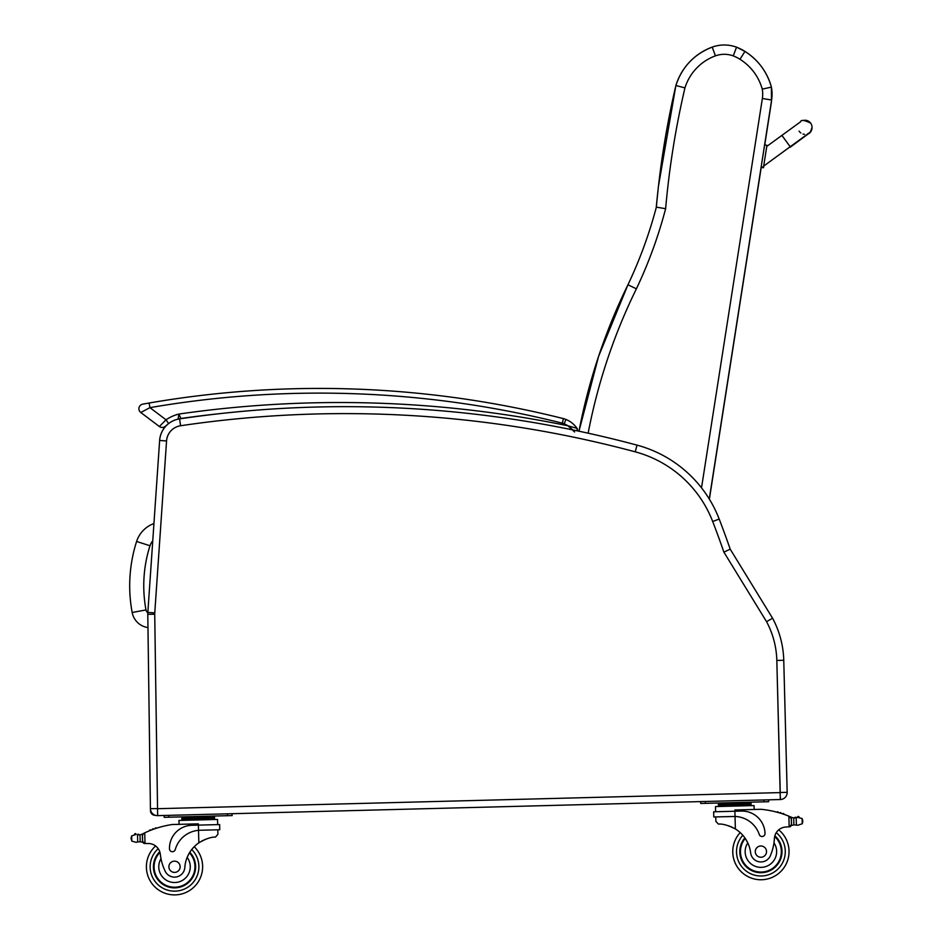 <?xml version="1.0" encoding="UTF-8"?>
<svg xmlns="http://www.w3.org/2000/svg" width="942" height="942" viewBox="0 0 942 942"><rect width="100%" height="100%" fill="white"/><g stroke="black" fill="none" stroke-linecap="round" stroke-linejoin="round"><path stroke-width="1.41" d="M153.935 523.552A28.272 28.272 0 0 0 136.602 541.462L149.99 545.759A14.212 14.212 0 0 1 152.757 540.861M136.602 541.462A145.822 145.704 -174 0 0 132.174 612.5A18.687 18.687 0 0 0 147.976 627.572M155.395 815.325L155.206 815.325A4.686 4.686 0 0 1 150.461 810.709L150.426 808.695L150.461 810.709A4.686 4.686 0 0 0 155.206 815.325L155.23 815.277M780.329 799.534A7.03 7.03 0 0 0 787.171 792.316L783.756 660.271A93.753 93.753 0 0 0 772.57 618.223L730.203 549.162L723.892 552.142L766.553 621.673A86.805 86.805 0 0 1 776.82 660.448L780.329 799.534L763.927 799.958L768.613 799.84L768.66 801.713L763.974 801.83L763.927 799.958L227.399 813.829L232.085 813.711L232.132 815.584L227.446 815.701L227.399 813.829L157.644 815.631L154.724 614.231A16.497 16.497 0 0 1 154.771 612.889L166.557 440.938A16.497 16.497 0 0 1 180.593 425.749A1120.391 1120.391 0 0 1 635.214 451.83A114.936 114.936 0 0 1 712.705 521.527A934.629 934.629 0 0 1 723.892 552.142M772.57 618.223L766.553 621.673M730.203 549.162A941.576 941.576 0 0 0 719.182 519.042A121.871 121.871 0 0 0 637.016 445.13A1127.327 1127.327 0 0 0 179.581 418.884A23.432 23.432 0 0 0 159.634 440.467L147.847 612.406A23.432 23.432 0 0 0 147.788 614.325L150.426 808.695A7.03 7.03 0 0 0 157.644 815.631M167.488 424.524A23.432 23.432 0 0 0 159.634 440.467A23.432 23.432 0 0 1 167.488 424.524A23.432 23.432 0 0 0 159.634 440.467A23.432 23.432 0 0 1 167.488 424.524L165.286 426.302L167.488 424.524A23.432 23.432 0 0 0 159.634 440.467L166.557 440.938L161 521.986M224.62 413.126A1124.984 1124.984 0 0 0 180.97 418.483A18.746 18.746 0 0 0 178.085 419.131A18.746 18.746 0 0 1 180.97 418.483L178.862 414.056L178.085 419.131A35.042 35.042 0 0 0 177.803 419.225A23.432 23.432 0 0 1 179.581 418.884A23.432 23.432 0 0 0 177.803 419.225A23.432 23.432 0 0 1 179.581 418.884L180.593 425.749M763.691 166.581L763.515 167.747L763.774 166.016L789.961 146.917M763.515 167.747L761.195 167.358L709.373 499.166L761.218 167.382L763.515 167.747L761.266 166.922M763.679 166.086L790.185 146.74L781.895 135.389L766.753 146.434L763.503 167.264L766.764 146.434M764.621 144.915L766.941 145.304L764.621 144.915L761.183 166.875L763.503 167.264L761.183 166.875M803.114 120.505A7.03 7.03 179 0 1 812.004 127.158A7.03 7.03 179 0 1 807.741 133.752M804.456 134.294A7.03 7.03 179 0 1 803.008 134.035M800.83 132.963A7.03 7.03 179 0 1 799.075 131.091M810.226 132.398L812.016 127.594A7.03 7.03 179 0 1 807.106 134.423A7.03 7.03 179 0 0 812.016 127.594L812.004 127.158M658.152 188.977L656.244 207.546A871.444 871.432 -173.5 0 1 658.152 188.977A871.444 871.432 -173.5 0 1 658.317 187.47M771.274 103.008L771.486 101.442A37.503 37.503 -173.5 0 1 771.274 103.008L764.727 144.938L771.616 99.993A37.503 37.503 6.5 0 0 771.392 87.1L771.392 87.1A60.653 60.653 6.5 0 0 744.957 51.421L744.957 51.421A47.041 47.041 6.5 0 0 736.538 47.171L736.538 47.171A35.572 35.572 6.5 0 0 712.211 47.1L715.425 55.861A26.188 26.188 -173.5 0 1 733.253 55.884L736.538 47.171C728.437 44.286 720.324 44.262 712.211 47.1A59.346 59.346 6.5 0 0 675.885 85.51L675.885 85.51A871.444 871.432 6.5 0 0 656.35 207.146L656.35 207.146A448.839 448.839 -173.5 0 1 627.949 284.79A581.108 581.096 6.5 0 0 578.977 431.212A581.108 581.096 6.5 0 1 627.949 284.79L598.582 356.37L578.977 431.212M588.138 433.19A571.723 571.723 -173.5 0 1 636.403 288.817A458.212 458.212 6.5 0 0 665.629 208.7A862.071 862.06 -173.5 0 1 684.94 87.9L675.885 85.51L658.493 185.963M665.629 208.7L656.35 207.146C649.274 233.899 639.806 259.78 627.949 284.79L636.403 288.817M733.253 55.884A37.668 37.668 -173.5 0 1 739.953 59.287L744.957 51.421L736.538 47.171M739.953 59.287A51.28 51.268 -173.5 0 1 762.255 89.149L771.392 87.1C767.082 71.875 758.263 59.982 744.957 51.421M733.429 816.467L735.043 816.467L734.913 811.25L713.659 811.792L713.789 816.973L735.043 816.467A26.564 26.564 0 0 1 759.276 834.506A2.944 2.944 0 0 0 765.01 833.482A23.008 23.008 0 0 0 741.413 811.074L734.913 811.25L734.878 809.979L761.018 809.296A99.652 99.652 0 0 1 788.89 816.184L791.292 818.61L791.445 824.58L791.327 819.622A89.325 89.325 0 0 1 791.398 819.646L791.527 824.58A0.73 0.73 0 0 0 792.505 825.251A7.889 7.889 0 0 1 793.882 824.886L797.874 825.239L802.219 823.779L802.819 821.671M797.639 817.338A0.73 0.73 0 0 1 798.204 816.455A0.73 0.73 0 0 1 799.063 817.044A3.697 3.697 0 0 0 797.674 817.326L793.706 817.892L793.882 824.886L797.874 825.239M732.782 852.345A28.119 28.119 0 0 0 773.276 876.872A28.119 28.119 0 0 0 778.716 829.843A28.119 28.119 0 0 1 773.276 876.872A28.119 28.119 0 0 1 732.782 852.345A28.119 28.119 0 0 0 773.276 876.872A28.119 28.119 0 0 0 778.716 829.843A28.119 28.119 0 0 1 773.276 876.872A28.119 28.119 0 0 1 732.782 852.345A28.119 28.119 0 0 0 773.276 876.872A28.119 28.119 0 0 0 778.716 829.843A28.119 28.119 0 0 1 773.276 876.872A28.119 28.119 0 0 1 740.188 832.587A28.119 28.119 0 0 0 732.782 852.345A28.119 28.119 0 0 1 740.188 832.587A28.119 28.119 0 0 0 732.782 852.345A28.119 28.119 0 0 1 740.188 832.587A28.119 28.119 0 0 0 732.782 852.345M138.227 834.883A7.889 7.889 0 0 1 137.52 834.812L140.017 834.789A7.889 7.889 0 0 0 142.242 834.059A99.652 99.652 0 0 1 143.702 833.34L142.454 835.389L142.607 841.359L142.477 836.39A89.325 89.325 0 0 0 142.407 836.425L142.536 841.359A0.73 0.73 0 0 1 141.594 842.077A7.889 7.889 0 0 0 140.193 841.783L137.697 841.901L140.193 841.783L140.017 834.789L137.52 834.812A0.73 0.73 0 0 1 138.969 834.895M136.225 842.348L137.697 841.901L136.225 842.348L131.809 841.112L131.079 838.003L131.68 835.895L136.025 834.435A3.697 3.697 0 0 0 134.612 834.223A0.73 0.73 0 0 1 135.448 833.599A0.73 0.73 0 0 1 136.06 834.447M715.873 821.365L715.755 816.914L715.873 821.365L718.428 824.085C722.667 823.697 728.319 825.322 735.372 828.96A32.676 32.676 0 0 1 750.644 852.851A10.327 10.327 0 0 0 770.662 854.983A51.669 51.669 0 0 0 774.43 838.392A12.058 12.058 0 0 1 785.451 827.064A66.435 66.435 0 0 1 789.161 826.852L791.445 824.58A2.214 2.214 0 0 1 789.302 826.852M728.46 825.745L729.449 826.087M730.804 826.617L732.311 827.3M733.665 827.983L735.372 828.96L735.043 816.467M789.161 826.852L788.89 816.184L789.938 816.632A99.652 99.652 0 0 1 791.433 817.267A7.889 7.889 0 0 0 793.706 817.892L796.202 817.786L796.379 824.862M796.202 817.786L797.674 817.326L802.089 818.563L802.784 820.635M795.484 817.892A7.889 7.889 0 0 0 796.19 817.786A0.73 0.73 0 0 0 794.754 817.939M718.369 803.691L751.045 802.843L751.08 804.244L718.393 805.092L718.369 803.691M742.873 803.055L742.908 804.456M726.541 803.479L726.576 804.88M751.127 805.657L751.092 804.244M778.351 812.569A0.73 0.73 0 0 0 776.973 812.192M781.177 813.405A0.73 0.73 0 0 0 779.799 812.993M784.003 814.347A0.73 0.73 0 0 0 782.637 813.888M792.304 817.597A0.73 0.73 0 0 0 791.362 818.315L791.527 824.58M715.626 811.745L715.496 806.576L754.071 805.575L754.165 809.472M705.405 803.349L705.358 801.465L700.671 801.595L700.718 803.467L763.974 801.83M744.875 837.897A21.089 21.089 0 0 0 769.826 870.726A21.089 21.089 0 0 0 774.866 835.801M774.43 838.392L773.983 842.843A15.755 15.755 0 0 1 765.681 866.616A15.755 15.755 0 0 1 747.783 842.89L745.487 838.792M774.689 836.52A20.441 20.441 0 0 1 769.39 870.208A20.441 20.441 0 0 1 745.263 838.451M766.529 851.474A5.628 5.628 0 0 0 757.969 846.811A5.628 5.628 0 0 0 758.216 856.561A5.628 5.628 0 0 0 766.529 851.474M144.88 843.514L142.607 841.359A2.214 2.214 0 0 0 144.88 843.514L145.009 843.514A66.435 66.435 0 0 1 148.73 843.526A12.058 12.058 0 0 1 160.317 854.264A51.669 51.669 0 0 0 164.932 870.644A10.327 10.327 0 0 0 184.82 867.488A32.676 32.676 0 0 1 198.844 842.831C205.697 838.827 211.255 836.92 215.518 837.097L217.92 834.235L217.802 829.796L217.92 834.235M200.14 830.255L219.769 829.749L219.639 824.568L191.874 825.286A23.008 23.008 0 0 0 169.478 848.883A2.944 2.944 0 0 0 175.247 849.602A26.564 26.564 0 0 1 198.515 830.338L200.14 830.255L198.515 830.338L198.844 842.831L200.493 841.759M201.8 841.006L203.284 840.252M204.602 839.652L205.58 839.263M143.702 833.34L144.738 832.846A99.652 99.652 0 0 1 172.209 824.521L198.35 823.85L198.515 830.338M144.738 832.846L145.009 843.514A66.435 66.435 0 0 1 148.73 843.526A12.058 12.058 0 0 1 155.607 845.963A28.119 28.119 0 0 0 163.472 892.639A28.119 28.119 0 0 0 202.624 866.051A28.119 28.119 0 0 1 163.472 892.639A28.119 28.119 0 0 1 155.607 845.963M206.345 816.926L214.517 816.714L214.552 818.115L181.865 818.963L181.841 817.562L206.345 816.926L206.38 818.327M190.001 817.35L190.037 818.751M181.9 820.364L181.865 818.963M155.077 828.677A0.73 0.73 0 0 1 156.431 828.23M152.298 829.667A0.73 0.73 0 0 1 153.64 829.184M149.519 830.75A0.73 0.73 0 0 1 150.861 830.22M141.394 834.424A0.73 0.73 0 0 1 142.372 835.095L142.536 841.359M131.079 838.003L131.115 839.039M179.062 824.344L178.956 820.447L217.531 819.446L217.673 824.627M168.877 817.22L168.818 815.348L164.144 815.466L164.191 817.338L227.446 815.701M189.801 852.251A21.089 21.089 0 0 1 166.593 886.328A21.089 21.089 0 0 1 159.751 851.709M194.217 846.705A28.119 28.119 0 0 1 202.624 866.051A28.119 28.119 0 0 0 194.217 846.705M184.82 867.488A32.676 32.676 0 0 1 187.164 857.385L189.236 853.169A32.676 32.676 0 0 0 187.164 857.385A15.755 15.755 0 0 1 179.651 881.665A15.755 15.755 0 0 1 161 858.692L160.081 852.863M154.088 867.299A20.441 20.441 0 0 1 159.963 852.416A20.441 20.441 0 0 0 182.253 885.692A20.441 20.441 0 0 0 189.448 852.828A20.441 20.441 0 0 1 182.253 885.692A20.441 20.441 0 0 1 154.088 867.299M168.889 866.923A5.628 5.628 0 0 0 177.449 871.574A5.628 5.628 0 0 0 177.202 861.836A5.628 5.628 0 0 0 168.889 866.923M780.376 798.934L780.365 797.544M577.152 430.824L577.034 428.363A2.343 2.343 0 0 1 577.163 430.824A2.343 2.343 0 0 0 577.034 428.363A24.833 24.833 0 0 0 565.942 419.449A18.746 18.746 0 0 0 563.446 418.625L562.303 423.17A14.059 14.059 0 0 1 564.176 423.794L565.942 419.449A24.833 24.833 0 0 1 577.034 428.363A2.343 2.343 0 0 1 577.163 430.824A2.343 2.343 0 0 0 577.034 428.363A24.833 24.833 0 0 0 565.942 419.449A24.833 24.833 0 0 1 577.034 428.363A24.833 24.833 0 0 0 565.942 419.449A24.833 24.833 0 0 1 577.034 428.363A24.833 24.833 0 0 0 565.942 419.449A24.833 24.833 0 0 1 577.034 428.363L567.908 425.784L574.62 431.978M567.944 425.796L567.908 425.784A1129.67 1129.67 0 0 0 178.862 414.056A39.729 39.729 0 0 0 166.028 419.802L168.618 423.582M146.14 403.553L142.772 404.142A4.686 4.686 0 0 0 140.782 412.502L159.375 426.526L166.028 419.802L149.919 407.65L140.782 412.502A4.686 4.686 0 0 1 142.772 404.142A4.686 4.686 0 0 0 140.782 412.502A4.686 4.686 0 0 1 142.772 404.142L145.021 403.741M159.375 426.526A4.686 4.686 0 0 0 165.286 426.302A4.686 4.686 0 0 1 159.375 426.526A4.686 4.686 0 0 0 165.286 426.302A4.686 4.686 0 0 1 159.375 426.526A4.686 4.686 0 0 0 165.286 426.302A4.686 4.686 0 0 1 159.375 426.526M195.253 416.541C200.493 415.869 200.493 415.869 195.253 416.541M211.538 414.551C216.79 413.962 216.79 413.962 211.538 414.551M572.771 429.905L570.004 427.327M563.446 418.625A1000.769 1000.769 0 0 0 149.119 403.023L149.919 407.65A996.083 996.083 0 0 1 562.303 423.17M142.772 404.142A4.686 4.686 0 0 0 140.782 412.502A4.686 4.686 0 0 1 142.772 404.142L149.119 403.023M132.174 612.5L145.998 609.921A131.75 131.644 -174 0 1 149.99 545.759M147.823 612.806A4.628 4.628 0 0 1 145.998 609.921M787.171 792.316L780.235 792.505L776.82 660.448L783.756 660.271M719.182 519.042L712.705 521.527M637.016 445.13L635.214 451.83M147.847 612.406L154.771 612.889M147.788 614.325L154.724 614.231M150.426 808.695L157.361 808.601M780.153 792.599L157.455 808.695M177.803 419.225A23.432 23.432 0 0 1 179.581 418.884A23.432 23.432 0 0 0 177.803 419.225M709.267 499.001L771.616 99.993A37.503 37.503 6.5 0 0 771.392 87.1L771.486 101.442M771.616 99.993L762.361 98.498L701.519 487.85M762.255 89.149A28.119 28.119 -173.5 0 1 762.361 98.498M684.94 87.9A49.961 49.961 -173.5 0 1 715.425 55.861M742.814 835.271A24.374 24.374 0 0 0 736.538 852.239A24.374 24.374 0 0 1 742.814 835.271A24.374 24.374 0 0 0 771.675 873.481A24.374 24.374 0 0 0 776.255 832.681A24.374 24.374 0 0 1 771.675 873.481A24.374 24.374 0 0 1 736.538 852.239A24.374 24.374 0 0 0 771.675 873.481A24.374 24.374 0 0 0 776.255 832.681M198.88 866.145A24.374 24.374 0 0 1 164.885 889.166A24.374 24.374 0 0 1 158.209 848.66A24.374 24.374 0 0 0 164.885 889.166A24.374 24.374 0 0 0 198.88 866.145A24.374 24.374 0 0 1 164.885 889.166A24.374 24.374 0 0 1 158.209 848.66A24.374 24.374 0 0 0 164.885 889.166A24.374 24.374 0 0 0 191.732 849.519A24.374 24.374 0 0 1 198.88 866.145A24.374 24.374 0 0 0 191.732 849.519A24.374 24.374 0 0 1 198.88 866.145M802.089 818.563L802.219 823.779M137.52 834.812L137.697 841.901M131.68 835.895L131.809 841.112M564.176 423.794A20.147 20.147 0 0 1 567.908 425.784M790.185 146.74L808.978 133.058M781.895 135.389L800.665 121.718C800.936 119.599 804.268 120.07 810.662 123.143M790.197 147.246L810.167 132.469M712.211 47.1C694.101 54.224 681.984 67.023 675.885 85.51M718.44 806.493L718.393 805.092M745.416 802.984L747.23 802.266M723.998 803.538L722.149 802.914M214.588 819.528L214.552 818.115M187.47 817.409L185.621 816.785M208.888 816.855L210.702 816.137M577.034 428.363L577.411 430.094"/></g></svg>
